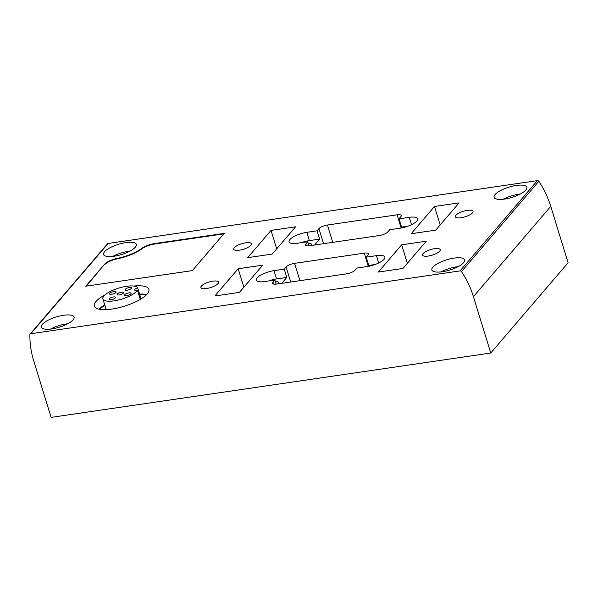 <?xml version="1.0" encoding="UTF-8"?>
<svg xmlns="http://www.w3.org/2000/svg" width="598" height="598" viewBox="0 0 598 598"><rect width="100%" height="100%" fill="white"/><g stroke="black" fill="none" stroke-linecap="round" stroke-linejoin="round"><path stroke-width="0.9" d="M104.695 264.137L85.791 286.21L192.324 270.61L224.22 233.377L154.471 243.588A11.369 3.551 -17.1 0 0 141.689 248.417A24.877 7.774 -17.1 0 1 117.186 258.396A11.369 3.551 -17.1 0 0 104.695 264.137L86.336 286.128M295.599 226.814L271.014 230.417L247.669 257.663L272.254 254.06L295.599 226.814M262.761 265.146L238.176 268.741L214.839 295.988L239.424 292.392L262.761 265.146M401.669 244.814L378.325 272.06L402.91 268.457L426.254 241.211L401.669 244.814L407.35 263.277M472.51 212.836A9.247 2.885 -17.1 0 0 473.048 211.333A9.247 2.885 -17.1 0 0 463.368 211.288A9.247 2.885 -17.1 0 0 455.377 216.768A9.247 2.885 -17.1 0 0 463.031 217.351A9.247 2.885 -17.1 0 0 472.51 212.836M250.839 245.285A9.247 2.885 -17.1 0 0 251.377 243.782A9.247 2.885 -17.1 0 0 241.689 243.737A9.247 2.885 -17.1 0 0 233.706 249.216A9.247 2.885 -17.1 0 0 241.36 249.807A9.247 2.885 -17.1 0 0 250.839 245.285M305.87 243.902A6.847 2.138 -17.1 0 0 305.466 245.016A6.847 2.138 -17.1 0 0 309.682 245.726L379.334 235.53A6.847 2.138 -17.1 0 0 387.818 231.904L389.687 229.722L399.927 228.227A13.694 4.276 -17.1 0 0 417.681 218.748A13.694 4.276 -17.1 0 0 409.264 217.328L399.023 218.823L400.884 216.648A6.847 2.138 -17.1 0 0 401.288 215.534A6.847 2.138 -17.1 0 0 397.072 214.824L327.42 225.02A6.847 2.138 -17.1 0 0 318.936 228.645L317.075 230.821L306.826 232.323A13.694 4.276 -17.1 0 0 289.073 241.801A13.694 4.276 -17.1 0 0 297.49 243.222L307.738 241.719L305.87 243.902L306.423 245.711M273.032 282.226A6.847 2.138 -17.1 0 0 272.636 283.34A6.847 2.138 -17.1 0 0 276.844 284.05L346.504 273.854A6.847 2.138 -17.1 0 0 354.988 270.229L356.849 268.054L367.097 266.551A13.694 4.276 -17.1 0 0 384.85 257.073A13.694 4.276 -17.1 0 0 376.434 255.652L366.185 257.155L368.054 254.972A6.847 2.138 -17.1 0 0 368.45 253.858A6.847 2.138 -17.1 0 0 364.242 253.148L294.59 263.344A6.847 2.138 -17.1 0 0 286.106 266.97L284.237 269.152L273.996 270.647A13.694 4.276 -17.1 0 0 256.236 280.126A13.694 4.276 -17.1 0 0 264.66 281.546L274.901 280.051L273.032 282.226L273.592 284.035M439.68 251.16A9.247 2.885 -17.1 0 0 440.218 249.658A9.247 2.885 -17.1 0 0 430.53 249.613A9.247 2.885 -17.1 0 0 422.547 255.092A9.247 2.885 -17.1 0 0 430.201 255.682A9.247 2.885 -17.1 0 0 439.68 251.16M218.008 283.609A9.247 2.885 -17.1 0 0 218.547 282.106A9.247 2.885 -17.1 0 0 208.859 282.069A9.247 2.885 -17.1 0 0 200.876 287.541A9.247 2.885 -17.1 0 0 208.53 288.131A9.247 2.885 -17.1 0 0 218.008 283.609M105.024 294.896A28.532 8.91 -17.1 0 0 94.349 306.109A28.532 8.91 -17.1 0 0 111.886 309.076A28.532 8.91 -17.1 0 0 148.88 289.335A28.532 8.91 -17.1 0 0 133.75 286.061M63.575 315.273A17.118 5.345 162.9 0 1 74.1 317.052A17.118 5.345 162.9 0 1 59.314 327.196A17.118 5.345 162.9 0 1 41.382 327.121A17.118 5.345 162.9 0 1 63.575 315.273M125.819 242.616A17.118 5.345 162.9 0 1 136.344 244.395A17.118 5.345 162.9 0 1 121.551 254.539A17.118 5.345 162.9 0 1 103.618 254.464A17.118 5.345 162.9 0 1 125.819 242.616M516.306 185.455A17.118 5.345 162.9 0 1 526.831 187.234A17.118 5.345 162.9 0 1 512.038 197.377A17.118 5.345 162.9 0 1 494.105 197.295A17.118 5.345 162.9 0 1 516.306 185.455M454.061 258.112A17.118 5.345 162.9 0 1 464.586 259.891A17.118 5.345 162.9 0 1 449.801 270.034A17.118 5.345 162.9 0 1 431.868 269.952A17.118 5.345 162.9 0 1 454.061 258.112M537.4 180.618L108.141 243.453A1.368 1.166 -139.4 0 0 107.483 243.812L30.147 334.088A1.368 1.166 -139.4 0 0 29.9 334.76A91.292 77.755 -139.4 0 0 33.772 361.02L51.107 417.382L490.764 353.022L568.1 262.746L550.758 206.377A91.292 77.755 -139.4 0 0 538.835 181.306A1.368 1.166 -139.4 0 0 537.4 180.618L460.071 270.894L30.804 333.736A1.368 1.166 -139.4 0 0 30.147 334.088M434.499 206.482L411.162 233.728L435.74 230.133L459.085 202.886L434.499 206.482L440.18 224.953M310.384 245.621A6.847 2.138 -17.1 0 0 311.252 244.044A6.847 2.138 -17.1 0 0 308.194 243.214M301.444 242.639A13.694 4.276 -17.1 0 1 309.375 240.613L319.624 239.11L314.57 245.008M277.554 283.953A6.847 2.138 -17.1 0 0 278.421 282.376A6.847 2.138 -17.1 0 0 275.364 281.538M268.614 280.97A13.694 4.276 -17.1 0 1 276.545 278.937L286.786 277.442L281.733 283.34M490.764 353.022L473.422 296.66A91.292 77.755 -139.4 0 0 461.499 271.582A1.368 1.166 -139.4 0 0 460.071 270.894M440.98 271.911A17.118 5.345 162.9 0 1 456.737 266.813A17.118 5.345 162.9 0 1 458.15 266.633M503.224 199.254A17.118 5.345 162.9 0 1 518.982 194.156A17.118 5.345 162.9 0 1 520.387 193.976M112.738 256.422A17.118 5.345 162.9 0 1 128.495 251.317A17.118 5.345 162.9 0 1 129.901 251.138M50.494 329.079A17.118 5.345 162.9 0 1 66.251 323.974A17.118 5.345 162.9 0 1 67.664 323.795M146.174 295.083A27.388 8.559 -17.1 0 0 139.708 294.545M104.837 305.286A27.388 8.559 -17.1 0 0 99.814 309.338M146.712 294.537A28.532 8.91 -17.1 0 0 139.566 294.096M104.702 304.838A28.532 8.91 -17.1 0 0 99.066 309.196M141.046 298.918L137.66 287.892A3.424 1.069 -17.1 0 0 134.587 289.948A3.424 1.069 -17.1 0 0 137.45 290.165L140.283 299.381M123.412 293.125A3.424 1.069 -17.1 0 0 123.614 292.572A3.424 1.069 -17.1 0 0 120.026 292.557A3.424 1.069 -17.1 0 0 117.066 294.582A3.424 1.069 -17.1 0 0 119.899 294.799A3.424 1.069 -17.1 0 0 123.412 293.125M130.917 293.768A3.424 1.069 -17.1 0 0 131.112 293.214A3.424 1.069 -17.1 0 0 127.523 293.199A3.424 1.069 -17.1 0 0 124.571 295.225A3.424 1.069 -17.1 0 0 127.404 295.442A3.424 1.069 -17.1 0 0 130.917 293.768M137.66 287.892A18.261 5.703 -17.1 0 0 118.135 288.288A18.261 5.703 -17.1 0 0 102.886 298.948A18.261 5.703 -17.1 0 0 119.256 299.807A18.261 5.703 -17.1 0 0 137.45 290.165M131.396 288.386A3.424 1.069 -17.1 0 0 131.597 287.832A3.424 1.069 -17.1 0 0 128.009 287.817A3.424 1.069 -17.1 0 0 125.057 289.843A3.424 1.069 -17.1 0 0 127.89 290.06A3.424 1.069 -17.1 0 0 131.396 288.386M115.421 297.864A3.424 1.069 -17.1 0 0 115.623 297.311A3.424 1.069 -17.1 0 0 112.035 297.296A3.424 1.069 -17.1 0 0 109.083 299.321A3.424 1.069 -17.1 0 0 111.916 299.538A3.424 1.069 -17.1 0 0 115.421 297.864M115.907 292.482A3.424 1.069 -17.1 0 0 116.109 291.929A3.424 1.069 -17.1 0 0 112.521 291.914A3.424 1.069 -17.1 0 0 109.569 293.939A3.424 1.069 -17.1 0 0 112.402 294.156A3.424 1.069 -17.1 0 0 115.907 292.482M286.786 277.442L284.237 269.152M276.164 284.14L274.901 280.051M367.897 266.424L368.734 265.445L366.185 257.155M375.028 264.518L368.734 265.445M319.624 239.11L317.075 230.821M308.994 245.808L307.738 241.719M400.727 228.1L401.572 227.113L399.023 218.823M407.858 226.194L401.572 227.113M243.857 287.212L238.176 268.741M276.695 248.888L271.014 230.417M223.794 233.87L154.598 243.999A11.369 3.551 -17.1 0 0 141.816 248.835A24.877 7.774 -17.1 0 1 117.313 258.807A11.369 3.551 -17.1 0 0 104.822 264.548M30.804 333.736L108.141 243.453M473.422 296.66L550.758 206.377M461.499 271.582L538.835 181.306M276.545 278.937L273.996 270.647M290.733 282.017L286.106 266.97M378.684 262.985L376.434 255.652M299.919 280.679L294.59 263.344M368.211 266.058L364.242 253.148M309.375 240.613L306.826 232.323M323.57 243.692L318.936 228.645M411.521 224.661L409.264 217.328M401.049 227.726L397.072 214.824M332.75 242.347L327.42 225.02M117.313 258.807L117.186 258.396M154.598 243.999L154.471 243.588M141.816 248.835L141.689 248.417M106.175 309.637L102.886 298.948"/></g></svg>
